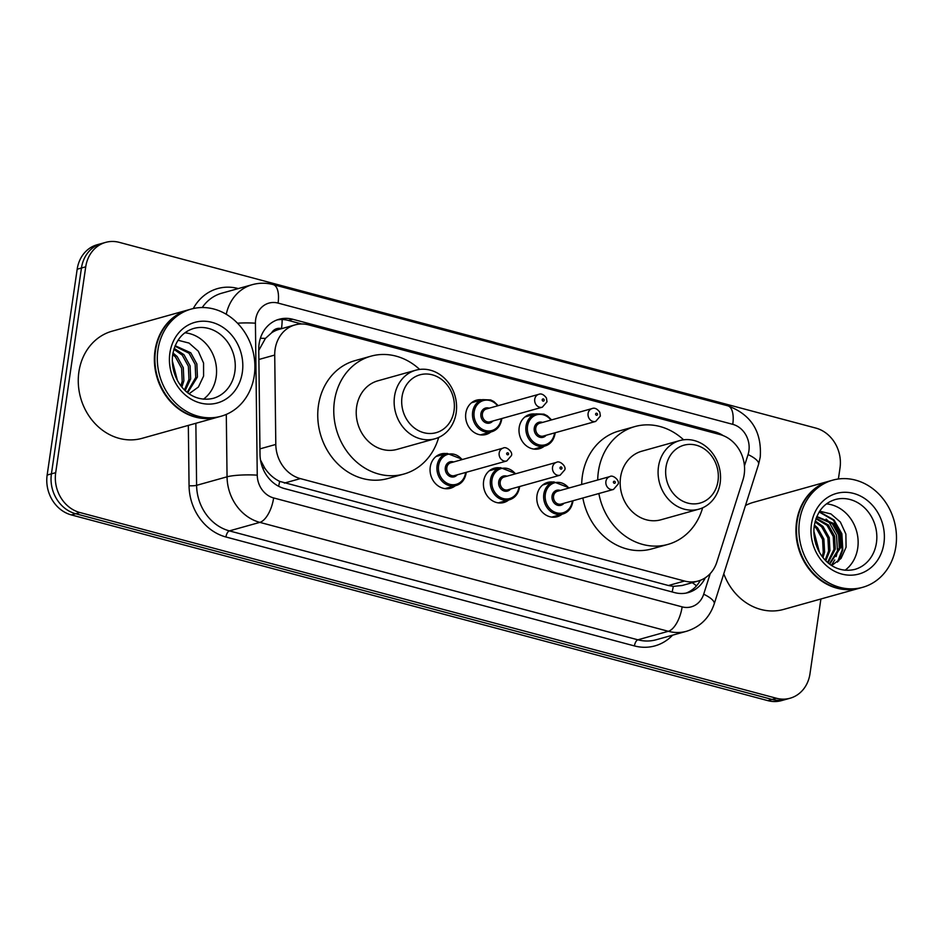 <?xml version="1.0" encoding="UTF-8"?>
<svg xmlns="http://www.w3.org/2000/svg" width="943" height="943" viewBox="0 0 943 943"><rect width="100%" height="100%" fill="white"/><g stroke="black" fill="none" stroke-linecap="round" stroke-linejoin="round"><path stroke-width="1.41" d="M562.075 514.206A17.799 15.43 -105.6 0 1 557.195 516.729A17.799 15.43 -105.6 0 1 536.991 495.476A17.799 15.43 -105.6 0 1 547.612 482.439A17.799 15.43 -105.6 0 1 553.081 482.062M508.701 499.979A17.799 15.43 -105.6 0 1 503.833 502.501A17.799 15.43 -105.6 0 1 483.618 481.248A17.799 15.43 -105.6 0 1 494.238 468.211A17.799 15.43 -105.6 0 1 499.707 467.834M455.328 485.751A17.799 15.43 -105.6 0 1 450.459 488.262A17.799 15.43 -105.6 0 1 430.256 467.009A17.799 15.43 -105.6 0 1 440.876 453.984A17.799 15.43 -105.6 0 1 446.345 453.607M490.902 431.965A17.799 15.43 -105.6 0 1 486.034 434.487A17.799 15.43 -105.6 0 1 465.818 413.234A17.799 15.43 -105.6 0 1 476.439 400.197A17.799 15.43 -105.6 0 1 481.908 399.82M544.264 446.204A17.799 15.43 -105.6 0 1 539.396 448.715A17.799 15.43 -105.6 0 1 519.192 427.462A17.799 15.43 -105.6 0 1 529.813 414.425A17.799 15.43 -105.6 0 1 535.282 414.06M742.954 479.904A33.37 28.938 74.4 0 0 744.204 474.435A33.37 28.938 74.4 0 0 720.004 434.558L308.691 324.887A33.37 28.938 74.4 0 0 295.006 324.911A33.37 28.938 74.4 0 0 274.719 355.051L275.804 444.436A33.37 28.938 74.4 0 0 300.381 478.608L684.512 581.029A33.37 28.938 74.4 0 0 698.197 581.018A33.37 28.938 74.4 0 0 716.857 562.04L742.954 479.904M281.627 328.647L281.474 328.612A11.127 9.642 74.4 0 0 271.643 332.785L265.431 338.407L258.771 350.395M271.643 332.785A33.37 28.938 -105.6 0 1 278.987 329.39L295.006 324.911M260.504 460.031L264.653 467.94C268.684 473.987 273.682 478.466 279.635 481.378L668.457 585.52L673.302 586.357L682.119 585.509L698.197 581.018M723.246 435.642A33.37 28.938 74.4 0 0 714.653 431.764L292.731 319.253A33.37 28.938 74.4 0 0 279.045 319.276A33.37 28.938 74.4 0 0 258.759 349.417L260.02 454.443A33.37 28.938 74.4 0 0 284.609 488.615L674.599 592.605A33.37 28.938 74.4 0 0 688.284 592.581A33.37 28.938 74.4 0 0 705.293 577.776M820.893 598.994L809.978 673.797A33.37 28.938 -105.6 0 1 790.069 698.233A33.37 28.938 -105.6 0 1 776.384 698.244L79.907 512.532A33.37 28.938 -105.6 0 1 55.696 472.667L85.73 266.822A33.37 28.938 -105.6 0 1 105.64 242.386A33.37 28.938 -105.6 0 1 119.313 242.363L815.801 428.075A33.37 28.938 -105.6 0 1 840.013 467.952L838.398 478.997M105.64 242.386L97.094 244.767A33.37 28.938 -105.6 0 0 77.185 269.203L47.15 475.048A33.37 28.938 -105.6 0 0 71.362 514.925L767.838 700.637A33.37 28.938 -105.6 0 0 781.523 700.614L785.79 699.423A33.37 28.938 -105.6 0 1 772.117 699.447L75.629 513.723A33.37 28.938 -105.6 0 1 51.417 473.857L81.452 268.012A33.37 28.938 -105.6 0 1 101.361 243.577A33.37 28.938 -105.6 0 0 81.452 268.012L51.417 473.857A33.37 28.938 -105.6 0 0 75.629 513.723L772.117 699.447A33.37 28.938 -105.6 0 0 785.79 699.423L790.069 698.233M276.936 319.96A33.37 28.938 -105.6 0 1 288.452 320.443L301.689 323.979M700.343 580.31A33.37 28.938 -105.6 0 1 686.115 593.088M859.992 588.055A55.625 48.223 -105.6 0 1 859.721 588.137A55.625 48.223 -105.6 0 1 796.576 521.715A55.625 48.223 -105.6 0 1 829.769 480.989A55.625 48.223 -105.6 0 1 830.029 480.918M745.477 505.519A55.625 48.223 -105.6 0 1 753.657 502.277L829.769 480.989M862.668 587.312L860.264 587.984A55.625 48.223 -105.6 0 1 797.118 521.573A55.625 48.223 -105.6 0 1 830.3 480.836L832.704 480.164A55.625 48.223 -105.6 0 1 895.85 546.586A55.625 48.223 -105.6 0 1 862.668 587.312A55.625 48.223 -105.6 0 1 799.523 520.901A55.625 48.223 -105.6 0 1 832.704 480.164M826.504 503.88A36.27 31.449 -105.6 0 1 857.729 548.083A36.27 31.449 -105.6 0 1 845.069 570.244M829.392 563.843L839.282 547.989L838.575 534.964L832.351 523.848L816.685 516.835M829.734 564.103L840.626 547.612L839.918 534.587L833.683 523.471L816.815 516.528M827.565 562.358L833.942 549.474L833.235 536.461L827.011 525.334L815.954 518.78M828.084 562.794L835.274 549.109L834.579 536.084L828.343 524.968L816.166 518.19M825.172 560.048L828.602 550.971L827.895 537.946L821.671 526.831L815.035 521.856M825.82 560.72L829.934 550.594L829.239 537.581L823.003 526.453L815.271 520.972M822.202 556.547L823.263 552.468L822.555 539.443L816.32 528.328L814.198 526.312M823.003 557.584L824.595 552.091L823.887 539.066L817.664 527.95L814.387 525.027M818.324 550.252L813.939 533.62M819.443 552.35L813.88 531.263M831.738 565.494L841.026 558.445L846.083 547.246L845.871 534.033L840.39 522.068L830.948 513.935L819.679 511.189M859.721 588.137L783.621 609.414A55.625 48.223 -105.6 0 1 723.8 573.768M815.919 544.359L814.776 540.009M831.42 565.281L834.744 559.953M836.146 556.582L837.49 551.337L836.512 535.223L828.673 521.467L826.139 519.086M838.692 561.014L842.83 549.84L841.851 533.738L834.025 519.982L819.337 511.707M837.443 562.111L842.158 550.028L841.18 533.915L833.353 520.171L819.161 511.99M665.982 467.198A30.035 26.039 -105.6 0 1 696.205 445.19A30.035 26.039 -105.6 0 1 718 481.071A30.035 26.039 -105.6 0 1 687.765 503.079A30.035 26.039 -105.6 0 1 665.982 467.198M658.485 466.655A35.598 30.86 -105.6 0 1 679.726 440.593A35.598 30.86 -105.6 0 1 720.146 483.099A35.598 30.86 -105.6 0 1 698.904 509.161A35.598 30.86 -105.6 0 1 658.485 466.655M679.726 440.593L641.806 451.202A35.598 30.86 74.4 0 0 620.565 477.264A35.598 30.86 74.4 0 0 660.984 519.77L698.904 509.161M597.721 479.975A61.189 53.044 -105.6 0 1 598.416 471.359A61.189 53.044 -105.6 0 1 634.922 426.554A61.189 53.044 -105.6 0 1 683.604 439.815M581.701 484.454A61.189 53.044 -105.6 0 1 582.385 475.838A61.189 53.044 -105.6 0 1 618.891 431.034L634.922 426.554M702.629 507.817A61.189 53.044 -105.6 0 1 667.868 544.417A61.189 53.044 -105.6 0 1 598.864 493.519M667.868 544.417L651.849 548.897A61.189 53.044 -105.6 0 1 582.845 497.998M402.024 396.814A30.035 26.039 -105.6 0 1 432.259 374.807A30.035 26.039 -105.6 0 1 454.043 410.688A30.035 26.039 -105.6 0 1 423.808 432.696A30.035 26.039 -105.6 0 1 402.024 396.814M394.539 396.272A35.598 30.86 -105.6 0 1 415.78 370.21A35.598 30.86 -105.6 0 1 456.188 412.716A35.598 30.86 -105.6 0 1 434.947 438.778A35.598 30.86 -105.6 0 1 394.539 396.272M415.78 370.21L377.86 380.819A35.598 30.86 74.4 0 0 356.619 406.881A35.598 30.86 74.4 0 0 397.027 449.387L434.947 438.778M438.672 437.434A61.189 53.044 -105.6 0 1 403.922 474.034A61.189 53.044 -105.6 0 1 334.459 400.975A61.189 53.044 -105.6 0 1 370.964 356.171A61.189 53.044 -105.6 0 1 419.659 369.432M403.922 474.034L387.903 478.514A61.189 53.044 -105.6 0 1 318.439 405.455A61.189 53.044 -105.6 0 1 354.945 360.65L370.964 356.171M218.422 416.983A55.625 48.223 -105.6 0 1 218.151 417.054A55.625 48.223 -105.6 0 1 155.006 350.643A55.625 48.223 -105.6 0 1 188.187 309.917A55.625 48.223 -105.6 0 1 188.459 309.846M218.151 417.054L142.039 438.342A55.625 48.223 -105.6 0 1 78.894 371.919A55.625 48.223 -105.6 0 1 112.087 331.193L188.187 309.917M221.086 416.24L218.682 416.912A55.625 48.223 -105.6 0 1 155.536 350.49A55.625 48.223 -105.6 0 1 188.73 309.764L191.134 309.092A55.625 48.223 -105.6 0 1 254.28 375.503A55.625 48.223 -105.6 0 1 221.086 416.24A55.625 48.223 -105.6 0 1 157.941 349.818A55.625 48.223 -105.6 0 1 191.134 309.092M184.934 332.808A36.27 31.449 -105.6 0 1 216.159 377.011A36.27 31.449 -105.6 0 1 203.488 399.172M187.174 392.264L195.743 377.459L195.166 364.399L189.048 353.248L174.938 346.199M187.692 392.677L197.441 376.988L196.863 363.927L190.745 352.776L175.139 345.716M184.474 389.872L188.965 379.357L188.376 366.297L182.27 355.146L173.854 349.323M185.229 390.591L190.663 378.886L190.073 365.825L183.968 354.674L174.149 348.38M180.903 385.84L182.188 381.255L181.598 368.194L175.481 357.043L172.722 354.485M181.881 387.066L183.873 380.772L183.296 367.723L177.178 356.572L172.982 352.953M175.869 377.283L172.486 364.269M177.414 380.453L172.298 360.792M189.119 393.726L198.419 387.007L203.582 376.116L203.558 363.043L198.301 351.197L189.083 343.087L178.015 340.246M260.386 338.266A33.37 4.892 -0.7 0 1 265.431 338.407M672.111 591.945A33.37 14.805 -75.1 0 0 673.302 586.357M692.233 582.68A33.37 10.031 17.6 0 1 696.464 585.886M278.621 486.27A33.37 14.805 -75.1 0 0 279.635 481.378M262.661 467.893A33.37 4.892 -0.7 0 1 264.653 467.94M281.474 328.612A33.37 14.805 -75.1 0 0 282.146 319.547M668.457 585.52L684.512 581.029M284.326 483.099L300.381 478.608M259.962 448.868L275.804 444.436M258.877 359.483L274.719 355.051M712.13 432.46L714.653 431.764M744.44 465.936L748.058 454.561A22.255 19.284 74.4 0 0 748.895 450.919A22.255 19.284 74.4 0 0 732.758 424.338L278.067 303.092A22.255 19.284 74.4 0 0 255.671 319.394A22.255 19.284 74.4 0 0 255.423 323.201L257.25 475.166A22.255 19.284 74.4 0 0 273.635 497.939L682.131 606.868A22.255 19.284 74.4 0 0 703.69 594.208L710.244 573.568M748.058 454.561A22.255 6.695 17.6 0 1 758.585 464.286L760.235 457.107C761.944 431.623 751.135 414.519 727.807 405.82A22.255 9.878 104.9 0 1 732.758 424.338M237.483 323.19A22.255 3.265 -0.7 0 1 255.423 323.201M193.268 308.55A50.062 43.402 -105.6 0 1 238.178 288.534L238.308 288.57M672.595 635.169A50.062 43.402 -105.6 0 1 634.427 645.92L225.931 536.991A50.062 43.402 -105.6 0 1 189.06 485.739L188.329 425.399M776.384 698.244L767.838 700.637M85.73 266.822L77.185 269.203M55.696 472.667L47.15 475.048M79.907 512.532L71.362 514.925M686.563 631.268A44.498 38.58 -105.6 0 1 668.316 631.291L637.869 639.802A44.498 38.58 74.4 0 0 656.116 639.778L686.563 631.268C700.248 626.954 709.466 617.842 714.205 603.933L758.585 464.286M226.249 314.278A44.498 38.58 -105.6 0 1 252.276 284.668L221.829 293.179A44.498 38.58 74.4 0 0 202.226 307.548M682.131 606.868A22.255 9.878 104.9 0 1 668.316 631.291L259.832 522.375A44.498 38.58 -105.6 0 1 227.051 476.816L196.604 485.327A44.498 38.58 74.4 0 0 229.385 530.885L637.869 639.802A5.564 2.464 -75.1 0 0 634.427 645.92M257.25 475.166A22.255 3.265 -0.7 0 0 227.051 476.816L226.296 414.401M195.861 423.289L196.604 485.327A5.564 0.813 179.3 0 1 189.06 485.739M273.635 497.939A22.255 9.878 104.9 0 1 259.832 522.375L229.385 530.885A5.564 2.464 -75.1 0 0 225.931 536.991M703.69 594.208A22.255 6.695 17.6 0 1 714.205 603.933M727.807 405.82L273.116 284.574A22.255 9.878 104.9 0 1 278.067 303.092M288.452 320.443L292.731 319.253M835.239 499.554A36.27 31.449 -105.6 0 1 876.424 542.862A36.27 31.449 -105.6 0 1 854.782 569.419C829.333 575.313 810.945 549.062 814.292 525.628C817.027 511.66 824.017 502.973 835.239 499.554M811.451 524.084A41.834 36.27 -105.6 0 1 853.568 493.425A41.834 36.27 -105.6 0 1 883.909 543.404A41.834 36.27 -105.6 0 1 841.804 574.051A41.834 36.27 -105.6 0 1 811.451 524.084M193.669 328.47A36.27 31.449 -105.6 0 1 234.854 371.79A36.27 31.449 -105.6 0 1 213.212 398.347C187.763 404.241 169.363 377.99 172.722 354.556C175.457 340.588 182.435 331.889 193.669 328.47M169.881 353A41.834 36.27 -105.6 0 1 211.986 322.341A41.834 36.27 -105.6 0 1 242.339 372.32A41.834 36.27 -105.6 0 1 200.234 402.979A41.834 36.27 -105.6 0 1 169.881 353M554.932 433.78A16.691 14.463 -105.6 0 1 544.971 446.004A16.691 14.463 -105.6 0 1 526.029 426.083A16.691 14.463 -105.6 0 1 535.989 413.859L524.933 416.947M550.96 420.071A15.571 13.497 74.4 0 0 537.015 414.731A15.571 13.497 74.4 0 0 527.526 426.189A15.571 13.497 74.4 0 0 538.818 444.79A15.571 13.497 74.4 0 0 554.496 433.379A15.571 13.497 74.4 0 0 554.555 432.92M546.162 435.277A7.792 6.754 -105.6 0 1 538.111 436.503A7.792 6.754 -105.6 0 1 534.268 427.981A7.792 6.754 -105.6 0 1 542.567 422.417M539.75 423.207A6.672 5.788 74.4 0 0 535.765 428.087A6.672 5.788 74.4 0 0 543.345 436.055L595.681 421.427A6.672 5.788 -105.6 0 1 588.102 413.458A6.672 5.788 -105.6 0 1 592.086 408.567L539.75 423.207M595.599 413.989A1.108 0.967 74.4 0 0 597.52 414.507A1.108 0.967 74.4 0 0 595.599 413.989M501.558 419.552A16.691 14.463 -105.6 0 1 491.609 431.776A16.691 14.463 -105.6 0 1 472.655 411.843A16.691 14.463 -105.6 0 1 482.616 399.632L471.571 402.72M497.598 405.832A15.571 13.497 74.4 0 0 483.641 400.492A15.571 13.497 74.4 0 0 474.152 411.95A15.571 13.497 74.4 0 0 485.456 430.562A15.571 13.497 74.4 0 0 501.134 419.152A15.571 13.497 74.4 0 0 501.193 418.692M492.788 421.038A7.792 6.754 -105.6 0 1 484.737 422.275A7.792 6.754 -105.6 0 1 480.906 413.753A7.792 6.754 -105.6 0 1 489.193 408.189M486.376 408.967A6.672 5.788 74.4 0 0 482.403 413.859A6.672 5.788 74.4 0 0 489.971 421.827L542.319 407.199A6.672 5.788 -105.6 0 1 534.74 399.219A6.672 5.788 -105.6 0 1 538.724 394.339L486.376 408.967M542.225 399.761A1.108 0.967 74.4 0 0 544.158 400.28A1.108 0.967 74.4 0 0 542.225 399.761M572.731 501.794A16.691 14.463 -105.6 0 1 562.771 514.018A16.691 14.463 -105.6 0 1 543.828 494.085A16.691 14.463 -105.6 0 1 553.789 481.873L569.383 487.908M568.759 488.073A15.571 13.497 74.4 0 0 554.814 482.733A15.571 13.497 74.4 0 0 545.325 494.191A15.571 13.497 74.4 0 0 556.618 512.803A15.571 13.497 74.4 0 0 572.295 501.393A15.571 13.497 74.4 0 0 572.354 500.933M563.961 503.279A7.792 6.754 -105.6 0 1 555.91 504.517A7.792 6.754 -105.6 0 1 552.068 495.994A7.792 6.754 -105.6 0 1 560.366 490.431M609.885 476.58L557.549 491.209A6.672 5.788 74.4 0 0 553.565 496.101A6.672 5.788 74.4 0 0 561.144 504.069L613.48 489.441A6.672 5.788 -105.6 0 1 605.913 481.46A6.672 5.788 -105.6 0 1 609.885 476.58C612.761 474.412 619.94 480.411 618.16 484.065L613.48 489.441M615.319 482.521A1.108 0.967 74.4 0 0 613.398 482.003A1.108 0.967 74.4 0 0 615.319 482.521M519.357 487.566A16.691 14.463 -105.6 0 1 509.409 499.778A16.691 14.463 -105.6 0 1 490.466 479.857A16.691 14.463 -105.6 0 1 500.415 467.634L516.01 473.669M515.397 473.846A15.571 13.497 74.4 0 0 501.452 468.506A15.571 13.497 74.4 0 0 491.963 479.963A15.571 13.497 74.4 0 0 503.256 498.576A15.571 13.497 74.4 0 0 518.933 487.154A15.571 13.497 74.4 0 0 518.992 486.706M510.587 489.052A7.792 6.754 -105.6 0 1 502.536 490.277A7.792 6.754 -105.6 0 1 498.706 481.767A7.792 6.754 -105.6 0 1 506.992 476.191M556.523 462.353L504.187 476.981A6.672 5.788 74.4 0 0 500.203 481.873A6.672 5.788 74.4 0 0 507.782 489.841L560.118 475.201A6.672 5.788 -105.6 0 1 552.539 467.233A6.672 5.788 -105.6 0 1 556.523 462.353C559.399 460.184 566.578 466.172 564.786 469.838L560.118 475.201M561.957 468.282A1.108 0.967 74.4 0 0 560.024 467.775A1.108 0.967 74.4 0 0 561.957 468.282M465.995 473.339A16.691 14.463 -105.6 0 1 456.035 485.551A16.691 14.463 -105.6 0 1 437.092 465.63A16.691 14.463 -105.6 0 1 447.053 453.406L462.648 459.441M462.023 459.618A15.571 13.497 74.4 0 0 448.078 454.278A15.571 13.497 74.4 0 0 438.589 465.736A15.571 13.497 74.4 0 0 449.882 484.337A15.571 13.497 74.4 0 0 465.559 472.926A15.571 13.497 74.4 0 0 465.618 472.478M457.225 474.824A7.792 6.754 -105.6 0 1 449.174 476.05A7.792 6.754 -105.6 0 1 445.332 467.528A7.792 6.754 -105.6 0 1 453.63 461.964M503.149 448.114L450.813 462.754A6.672 5.788 74.4 0 0 446.829 467.645A6.672 5.788 74.4 0 0 454.408 475.614L506.745 460.974A6.672 5.788 -105.6 0 1 499.177 453.005A6.672 5.788 -105.6 0 1 503.149 448.114C506.026 445.956 513.204 451.945 511.424 455.61L506.745 460.974M508.583 454.054A1.108 0.967 74.4 0 0 506.662 453.548A1.108 0.967 74.4 0 0 508.583 454.054M273.116 284.574C266.126 282.747 259.184 282.77 252.276 284.668M533.927 449.092L544.971 446.004C550.406 444.353 553.765 440.24 555.062 433.686L555.179 432.754M595.681 421.427L600.361 416.052L599.807 412.244C597.178 408.732 594.597 407.506 592.086 408.567M551.584 419.894L547.258 415.78L544.005 414.166L535.989 413.859M480.553 434.864L491.609 431.776C497.032 430.114 500.403 426.012 501.7 419.458L501.806 418.515M542.319 407.199L546.987 401.824L546.445 398.017C543.805 394.504 541.235 393.278 538.724 394.339M498.21 405.667L493.884 401.553L490.643 399.938L482.616 399.632M572.979 500.757L572.861 501.7C571.576 508.253 568.205 512.355 562.771 514.018L551.726 517.106M553.789 481.873L542.744 484.961M519.605 486.529L519.499 487.472C518.202 494.026 514.843 498.128 509.409 499.778L498.364 502.867M500.415 467.634L489.37 470.734M466.243 472.302L466.125 473.233C464.828 479.798 461.469 483.9 456.035 485.551L444.99 488.639M447.053 453.406L436.008 456.495"/></g></svg>

